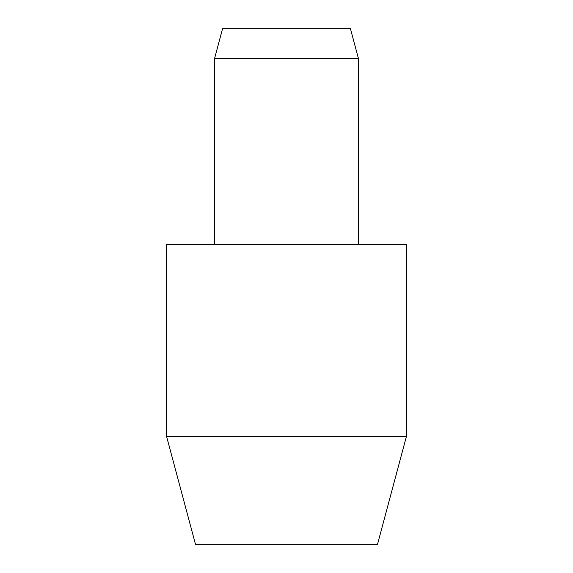 <?xml version="1.0" encoding="UTF-8"?>
<svg xmlns="http://www.w3.org/2000/svg" width="573" height="573" viewBox="0 0 573 573"><rect width="100%" height="100%" fill="white"/><g stroke="black" fill="none" stroke-linecap="round" stroke-linejoin="round"><path stroke-width="0.86" d="M406.429 436.411L166.571 436.411L166.571 244.528L406.429 244.528L406.429 436.411L377.507 544.35L195.493 544.35L166.571 436.411M358.462 58.632L214.538 58.632L222.575 28.65L350.425 28.65L358.462 58.632L358.462 244.528M214.538 244.528L214.538 58.632"/></g></svg>
